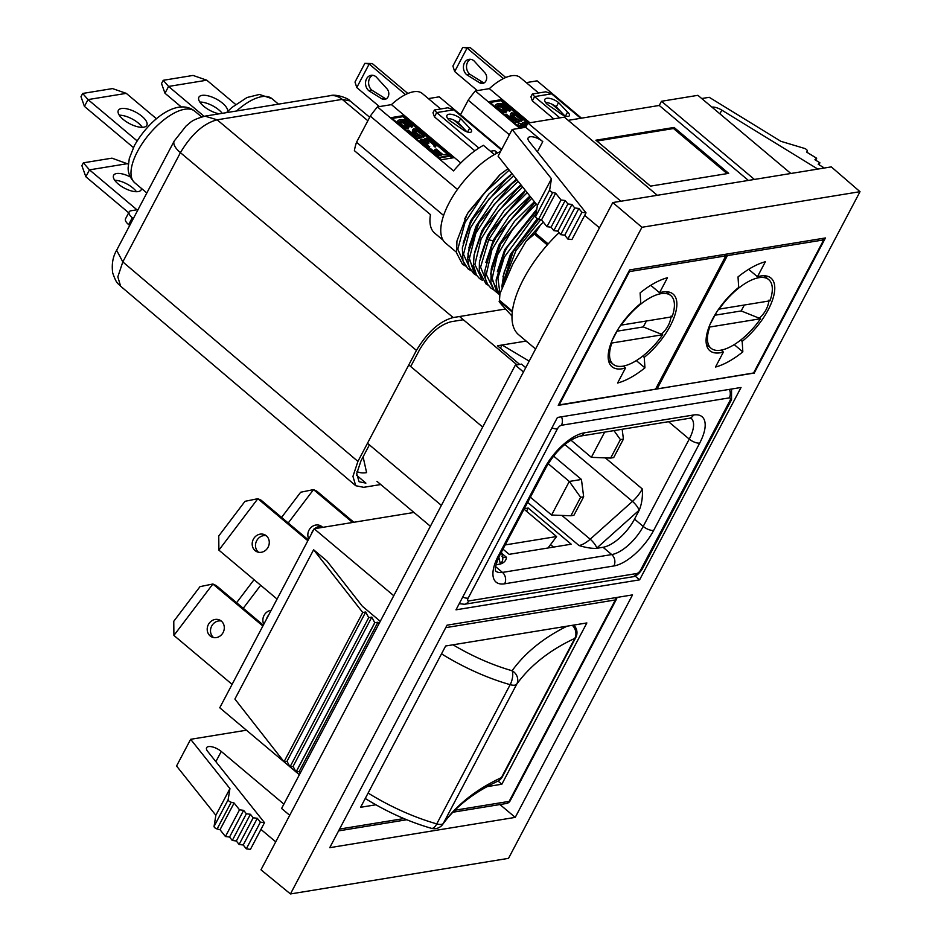 <?xml version="1.0" encoding="UTF-8"?>
<svg xmlns="http://www.w3.org/2000/svg" width="941" height="941" viewBox="0 0 941 941"><rect width="100%" height="100%" fill="white"/><g stroke="black" fill="none" stroke-linecap="round" stroke-linejoin="round"><path stroke-width="1.41" d="M744.319 305.025L741.202 310.942L760.551 318.74L709.761 327.033A44.827 19.373 130.1 0 0 711.031 348.241A44.827 19.373 130.1 0 0 720.771 350.193A44.827 19.373 130.1 0 0 760.551 318.74M741.202 310.942L715.207 315.176M709.173 326.539L709.761 327.033M759.599 317.94C765.104 312.859 768.256 306.895 769.044 300.026M716.56 312.283L710.055 324.398M758.999 277.677A44.827 19.373 130.1 0 0 719.206 309.119L769.997 300.826A44.827 19.373 130.1 0 0 768.738 279.618A44.827 19.373 130.1 0 0 758.999 277.677M529.912 122.753L489.344 88.642A39.557 17.091 -49.9 0 1 511.563 75.762A39.557 17.091 -49.9 0 1 520.161 77.48L538.593 92.983M748.636 269.326L757.458 276.748L765.362 261.751A65.929 28.489 130.1 0 0 738.015 276.913L738.697 287.405A47.473 20.514 130.1 0 0 712.678 318.928A47.473 20.514 -49.9 0 0 709.879 350.722A47.473 20.514 -49.9 0 0 723.394 352.04L721.124 350.123M723.394 352.04L715.489 367.037A65.929 28.489 130.1 0 0 742.837 351.863L734.227 344.618M742.837 351.863L742.167 341.371L740.649 340.101M497.954 105.098L497.695 106.709L500.071 108.933L503.506 110.462L505.329 110.156L504.611 108.191L501.776 106.039L498.401 105.027L497.424 106.098M505.482 109.615L505.105 110.332M505.164 108.885L504.599 109.944L501.224 107.109L497.448 106.157M504.611 108.191L504.047 109.25M502.788 106.662L502.223 107.721M501.776 106.039L501.224 107.109M500.541 105.463L499.989 106.521M499.342 105.133L498.789 106.192M498.401 105.027L497.848 106.086M509.081 108.768L505.635 105.404L500.189 104.475L504.188 106.698L507.175 110.121L505.529 111.697L502.188 110.932L496.307 106.674L495.813 104.663L497.754 103.569L504.529 104.028L509.081 106.933L510.775 109.274L510.222 110.403L509.081 108.768L508.516 109.826L506.082 107.098L502.47 105.545M508.763 108.039L508.199 109.097M508.211 107.345L507.646 108.403M506.646 106.027L506.082 107.098M505.635 105.404L505.07 106.474M504.4 104.827L503.847 105.898M503.2 104.498L502.635 105.568M502.259 104.392L501.812 105.239M507.046 110.92L504.964 112.755L501.094 111.744M506.434 111.544L505.87 112.614M505.529 111.697L504.964 112.755M503.87 111.438L503.306 112.508M502.188 110.932L501.624 112.003M500.2 109.956L499.824 110.673M496.307 106.674L495.919 107.392M495.684 105.474L495.813 104.663M510.645 110.073L509.657 111.473L508.363 110.379M510.222 110.403L509.657 111.473M514.021 121.801L505.176 114.367L506.305 114.179L513.857 120.519L517.479 119.93L511.339 115.449L510.716 114.237L511.457 112.814L515.715 113.426L520.785 116.778L522.478 119.107L521.961 120.495L518.091 115.649L512.986 113.873L512.41 114.743L513.551 116.39L519.914 120.836L513.715 122.354M519.914 120.836L519.35 121.895L514.174 122.742M515.503 118.942L514.939 120.013L510.775 116.508L510.163 115.308L510.845 113.438M513.974 117.884L513.41 118.954M512.41 116.578L511.857 117.637M511.339 115.449L510.775 116.508M510.716 114.237L510.163 115.308M522.349 119.919L521.396 121.565L519.832 120.26L520.397 119.189M521.961 120.495L521.396 121.565M520.455 117.872L519.903 118.942L516.256 115.884L512.492 114.931M520.185 119.589L519.903 118.942M519.644 116.966L519.079 118.025M518.091 115.649L517.526 116.719M516.821 114.814L516.256 115.884M515.586 114.226L515.021 115.296M514.386 113.908L513.821 114.967M513.445 113.802L512.88 114.861M512.986 113.873L512.457 114.873M521.408 127.976L518.926 125.694L518.209 123.73L520.479 123.353L523.396 124.447L522.714 122.73L524.266 122.212L527.807 123.318M527.478 123.941L526.689 124.882L524.455 124.459M527.254 123.812L526.278 123.447L525.713 124.518M526.278 123.447L525.007 124.377M525.56 123.306L524.302 124.118M524.655 123.459L524.596 124.765L526.207 126.353M525.878 126.988L525.019 126.27L524.455 127.329L520.208 125.471M525.019 126.27L523.008 125.024L522.443 126.094M523.008 125.024L522.032 124.671L521.467 125.729M522.032 124.671L520.608 124.377L520.126 125.294M520.608 124.377L520.314 125.729L522.514 127.8M518.926 125.694L518.55 126.412M518.338 124.753L517.797 125.788M518.209 123.73L517.773 125.765M522.549 123.271L522.208 123.918M522.714 122.73L522.126 123.883M527.63 123.224L522.267 118.719M516.362 113.755L510.563 108.874M505.188 104.345L500.835 100.699L490.049 102.451M529.065 122.883L501.4 99.628L500.835 100.699M501.4 99.628L489.085 101.64L520.561 128.117M581.491 118.166L537.099 80.844L526.266 82.62M519.726 128.247L475.346 90.924L489.344 88.642M509.375 134.775L468.206 100.146A59.33 25.642 -49.9 0 1 475.346 90.924M460.502 114.743L468.206 100.146M742.167 341.371A47.473 20.514 130.1 0 0 768.174 309.86A47.473 20.514 -49.9 0 0 770.973 278.065A47.473 20.514 -49.9 0 0 757.458 276.748M823.74 239.884L727.393 255.611L657.112 388.904L753.47 373.177L823.74 239.884L822.105 238.496M725.746 254.235L727.393 255.611M656.136 388.08L657.112 388.904M532.347 94.006L534.606 96.605L551.591 93.829L545.78 91.806L532.347 94.006L530.889 96.77L532.347 100.875L553.743 118.86M559.871 117.86L534.606 96.605L532.347 100.875M551.591 93.829L580.691 118.295M558.554 102.569A9.622 3.905 27.8 0 0 544.863 99.381A9.622 3.905 27.8 0 0 547.321 104.404L560.271 113.32A6.234 2.529 27.8 0 0 569.423 115.625A6.234 2.529 27.8 0 0 567.564 112.132L558.554 102.569L556.296 106.839A9.622 3.905 27.8 0 0 545.568 102.475M564.8 115.849L556.296 106.839M567.564 112.132L565.482 116.061M484.156 82.879A6.234 5.023 80.7 0 1 482.698 82.267L469.806 74.221L466.724 74.727A8.563 6.905 80.7 0 1 463.525 65.717A8.563 6.905 80.7 0 1 468.994 59.342A8.563 6.905 80.7 0 1 474.029 60.871L484.886 72.798A6.234 5.023 80.7 0 1 486.556 79.209A6.234 5.023 80.7 0 1 482.662 83.431A6.234 5.023 80.7 0 1 479.616 82.773L466.724 74.727M469.806 74.221A8.563 6.905 80.7 0 1 466.524 66.176A8.563 6.905 80.7 0 1 470.571 59.307M454.679 71.563L467.077 48.05L462.749 47.379L452.903 66.046L454.679 71.563L477.322 90.607M462.749 47.379L470.159 47.556L467.077 48.05L503.388 78.597M470.159 47.556L505.776 77.503M646.408 321.01L643.291 326.927L662.652 334.725L611.862 343.018A44.827 19.373 130.1 0 0 613.12 364.226A44.827 19.373 130.1 0 0 622.86 366.178A44.827 19.373 130.1 0 0 662.652 334.725M643.291 326.927L617.296 331.161M611.274 342.524L611.862 343.018M661.688 333.926C667.204 328.844 670.345 322.881 671.133 316.011M618.649 328.268L612.144 340.383M661.088 293.663A44.827 19.373 130.1 0 0 621.307 325.104L672.097 316.811A44.827 19.373 130.1 0 0 670.827 295.603A44.827 19.373 130.1 0 0 661.088 293.663M460.808 162.958L391.444 104.627A39.557 17.091 -49.9 0 1 413.664 91.748A39.557 17.091 -49.9 0 1 422.25 93.465L440.694 108.968M502.953 276.783L510.398 254.482L537.323 218.583M497.33 271.714L504.705 249.694L536.782 209.208M491.59 267.209L498.895 245.166M485.885 262.41L493.331 240.131L509.34 215.889L529.877 196.057M480.204 257.575L487.65 235.344L504.2 210.478L525.372 190.4M474.57 252.564L481.957 230.557L499.071 205.032L520.891 184.777M468.889 247.836L476.052 226.216M463.16 243.213L470.582 220.994L488.814 194.164L511.928 173.544M456.503 252.294L445.575 243.107A59.965 25.913 -49.9 0 1 449.104 202.938A59.965 25.913 -49.9 0 1 500.553 151.525M650.737 285.311L659.559 292.733L667.463 277.736A65.929 28.489 130.1 0 0 640.115 292.898L640.786 303.402A47.473 20.514 130.1 0 0 614.767 334.914A47.473 20.514 -49.9 0 0 611.968 366.708A47.473 20.514 -49.9 0 0 625.494 368.025L623.213 366.108M625.494 368.025L617.59 383.022A65.929 28.489 130.1 0 0 644.938 367.849L636.316 360.603M644.938 367.849L644.256 357.357L642.75 356.086M500.941 173.909L508.022 168.639L499.53 175.073L468.43 211.984L464.725 218.83M538.593 219.112L513.104 251.718L501.835 286.864M540.781 219.688L515.939 250.635L503.717 282.1M536.005 214.03L504.282 257.175L497.907 278.136L499.965 293.545M536.288 204.091L513.621 227.722L497.354 255.234L491.967 279.418L499.024 293.898M531.724 198.363L508.611 222.005L491.896 249.859L486.274 274.431L493.355 289.146M499.024 244.907L514.504 221.311L534.394 201.727M527.195 192.693L504.435 215.324L488.65 239.837L480.58 267.138L487.626 284.347M524.443 192.458L490.355 232.615L484.556 244.307M536.488 211.019L507.458 246.848L504.776 251.847L496.13 280.006L496.766 288.181L499.718 294.933M534.794 202.856L500.671 244.06L490.602 273.737L496.848 292.18M530.548 196.904L496.072 237.355L491.202 246.895M513.668 175.72L488.979 198.986L470.347 228.028L463.501 254.27L470.606 269.996M510.622 175.626L505.964 179.261L473.241 218.336L470.253 223.934L462.337 247.848L462.972 260.88L467.9 268.726L471.123 270.796M521.502 185.542L517.279 188.847L484.756 227.651L481.145 234.509L474.099 254.811L473.441 265.209L476.428 275.031L479.487 278.512L482.498 280.383M522.667 187L498.754 210.525L481.098 238.99L474.876 264.386L481.992 279.606M510.987 184.577L516.997 179.907L511.457 184.201L478.969 223.041L467.9 253.905L474.146 273.09M518.173 181.378L493.919 204.726L475.77 233.439L469.183 259.269L476.252 274.76M476.275 225.781L493.919 199.598L516.397 179.143M509.187 170.098L484.121 193.223L464.995 222.546L457.796 249.224L464.901 265.233M500.177 174.532L467.618 213.419M523.102 193.54L490.873 231.698M517.279 188.847L484.756 227.651M511.457 184.201L478.969 223.041M505.964 179.261L473.241 218.336M536.511 210.937L507.458 246.848M534.335 203.232L501.671 242.272M528.795 198.316L496.53 236.52M538.475 219.077L513.104 251.718M400.043 121.083L399.796 122.695L402.16 124.918L405.606 126.447L407.418 126.141L406.7 124.177L403.877 122.024L400.501 121.013L399.513 122.083M407.582 125.6L407.206 126.317M407.253 124.871L406.688 125.929L403.313 123.095L399.549 122.142M406.7 124.177L406.136 125.235M404.877 122.648L404.324 123.706M403.877 122.024L403.313 123.095M402.642 121.448L402.078 122.506M401.442 121.118L400.878 122.189M400.501 121.013L399.937 122.071M411.182 124.753L407.735 121.401L402.278 120.46L406.277 122.683L409.264 126.106L407.618 127.682L404.277 126.917L398.396 122.659L397.902 120.648L399.843 119.554L406.63 120.013L411.17 122.918L412.864 125.259L412.323 126.388L411.182 124.753L410.617 125.812L408.182 123.083L404.559 121.53M410.852 124.024L410.288 125.082M410.3 123.33L409.735 124.388M408.735 122.012L408.182 123.083M407.735 121.401L407.171 122.459M406.5 120.813L405.936 121.883M405.3 120.483L404.736 121.554M404.359 120.377L403.912 121.224M409.147 126.906L407.053 128.752L403.183 127.729M408.523 127.529L407.971 128.599M407.618 127.682L407.053 128.752M405.959 127.423L405.406 128.494M404.277 126.917L403.713 127.988M402.301 125.941L401.913 126.659M398.396 122.659L398.019 123.377M397.772 121.46L397.902 120.648M412.734 126.059L411.758 127.458L410.452 126.365M412.323 126.388L411.758 127.458M416.11 137.786L407.265 130.352L408.406 130.164L415.946 136.504L419.58 135.916L413.44 131.434L412.817 130.223L413.558 128.799L417.804 129.411L422.874 132.763L424.567 135.092L424.05 136.492L420.18 131.634L416.475 129.893L414.663 130.187L415.64 132.375L422.015 136.821L415.816 138.339M422.015 136.821L421.45 137.892L416.275 138.727M417.592 134.928L417.028 135.998L412.876 132.493L412.252 131.293L412.946 129.423M416.063 133.869L415.51 134.939M414.51 132.563L413.946 133.622M413.44 131.434L412.876 132.493M412.817 130.223L412.252 131.293M424.438 135.904L423.485 137.551L421.933 136.245L422.497 135.175M424.05 136.492L423.485 137.551M422.556 133.857L421.991 134.928L418.357 131.869L414.581 130.917M422.286 135.575L421.991 134.928M421.744 132.952L421.18 134.01M420.18 131.634L419.615 132.705M418.91 130.799L418.357 131.869M417.675 130.211L417.122 131.281M416.475 129.893L415.922 130.952M415.534 129.787L414.981 130.846M415.087 129.858L414.558 130.858M434.554 144.173L428.378 139.433L426.367 140.021L429.061 142.985L422.25 140.432L422.415 141.715L424.52 143.726L429.79 146.772L426.673 145.984L422.615 143.255L420.298 139.715L422.568 139.339L425.485 140.432L424.803 138.715L426.355 138.198L432.495 140.856L436.306 145.196L435.154 147.137L433.86 146.043L434.554 144.173L433.989 145.243L429.531 141.268L426.555 140.444M436.142 145.737L435.154 147.137M435.718 146.067L434.424 144.973M434.26 143.702L433.695 144.761M433.178 142.573L432.625 143.632M431.625 141.256L431.06 142.326M430.096 140.197L429.531 141.268M429.343 139.797L428.79 140.868M428.378 139.433L427.814 140.503M427.661 139.292L427.096 140.362M426.755 139.444L426.402 140.103M429.061 142.985L427.59 144.196L422.297 141.456M428.155 143.126L427.59 144.196M427.12 142.256L426.555 143.314M425.109 141.021L424.544 142.079M424.132 140.656L423.568 141.715M422.697 140.362L422.215 141.279M429.79 146.772L429.225 147.843L426.202 147.078M428.625 146.702L428.061 147.772M426.673 145.984L426.132 147.019M425.179 145.185L424.803 145.902M421.015 141.679L420.639 142.397M420.427 140.738L419.886 141.773M420.298 139.715L419.862 141.75M424.65 139.268L424.309 139.903M424.803 138.715L424.215 139.868M438.988 157.029L429.637 149.149L430.99 148.937L438.8 155.488L441.741 155.006L434.989 149.325L436.342 149.101L443.105 154.783L448.092 153.971L449.657 155.289L438.694 157.582M449.657 155.289L449.092 156.347L439.153 157.97M434.989 149.325L434.424 150.395L440.212 155.265M452.056 157.982L449.41 155.759M447.41 154.089L435.977 144.467M429.731 139.209L424.367 134.704M418.463 129.74L412.664 124.859M407.277 120.33L402.936 116.684L392.15 118.437M403.501 115.614L391.174 117.625L441.27 159.747L453.586 157.735L403.501 115.614L402.936 116.684M501.682 149.372L439.2 96.829L428.355 98.605M494.413 154.583L483.392 145.326A59.33 25.642 -49.9 0 0 453.527 170.897L377.447 106.909L391.444 104.627M457.455 189.423L370.295 116.131A59.33 25.642 -49.9 0 1 377.447 106.909M443.623 215.489L356.521 142.256L370.295 116.131M443.117 240.226L434.695 233.133A59.33 25.642 -49.9 0 1 430.472 214.63L354.381 150.654A59.33 25.642 -49.9 0 1 356.521 142.256M644.256 357.357A47.473 20.514 130.1 0 0 670.274 325.845A47.473 20.514 -49.9 0 0 673.074 294.051A47.473 20.514 -49.9 0 0 659.559 292.733M725.84 255.87L629.482 271.596L559.201 404.889L655.559 389.162L725.84 255.87L724.205 254.482M434.436 109.991L436.695 112.591L453.691 109.815L447.869 107.792L434.436 109.991L432.978 112.755L434.448 116.86L474.84 150.831M478.863 148.055L436.695 112.591L434.448 116.86M453.691 109.815L501.388 149.925M497.495 152.936L494.684 150.572L496.707 153.336M494.684 150.572L490.461 151.254M460.643 118.554A9.622 3.905 27.8 0 0 446.963 115.367A9.622 3.905 27.8 0 0 449.41 120.389L462.372 129.305A6.234 2.529 27.8 0 0 471.523 131.611A6.234 2.529 27.8 0 0 469.653 128.117L460.643 118.554L458.396 122.824A9.622 3.905 27.8 0 0 447.657 118.46M466.889 131.834L458.396 122.824M469.653 128.117L467.583 132.046M386.245 98.864A6.234 5.023 80.7 0 1 384.798 98.252L371.895 90.207L368.813 90.712A8.563 6.905 80.7 0 1 365.626 81.702A8.563 6.905 80.7 0 1 371.083 75.327A8.563 6.905 80.7 0 1 376.118 76.856L386.974 88.783A6.234 5.023 80.7 0 1 388.657 95.194A6.234 5.023 80.7 0 1 384.751 99.417A6.234 5.023 80.7 0 1 381.717 98.758L368.813 90.712M371.895 90.207A8.563 6.905 80.7 0 1 368.613 82.161A8.563 6.905 80.7 0 1 372.66 75.292M356.768 87.548L369.166 64.047L364.837 63.365L355.004 82.032L356.768 87.548L379.411 106.592M364.837 63.365L372.248 63.541L369.166 64.047L405.489 94.582M372.248 63.541L407.865 93.488M371.813 617.12L293.098 766.409L290.004 766.915L368.719 617.625L371.813 617.12L374.741 622.695L377.906 622.248L299.191 771.526L296.097 772.032L374.812 622.754M293.098 766.409L296.027 771.973L374.741 622.695M378.835 624.024L377.906 622.248M300.132 773.314L299.191 771.526M290.004 766.915L368.719 617.625M380.27 621.307L362.344 606.239L326.821 560.871L313.612 549.767L362.732 612.485L365.72 612.003L287.017 761.281L284.029 761.775L362.732 612.485M368.649 617.567L365.72 612.003M487.003 786.652L501.835 784.229L586.866 622.942L445.646 645.997L360.603 807.296L375.882 804.79M501.835 784.229L498.06 781.065M299.379 774.725L296.168 772.02M295.968 771.855L290.075 766.903M289.875 766.739L219.759 707.773L314.141 528.76L413.969 512.457M393.761 595.724L314.141 528.76M284.029 761.775L234.897 699.057L313.612 549.767M289.934 766.856L287.017 761.281M453.033 644.797A108.65 44.027 27.8 0 0 512.092 670.733A10.386 4.376 105.9 0 1 510.163 684.672A10.386 4.211 27.8 0 0 516.727 684.178A10.386 9.481 -144.1 0 0 512.092 670.733A716.383 290.287 -152.2 0 1 567.094 626.165M572.293 625.318A10.386 9.069 65 0 1 574.798 638.398A10.386 4.211 27.8 0 0 575.774 637.528A10.386 10.386 0 0 0 574.775 626.283A10.386 7.046 142 0 0 573.469 625.13M368.107 793.051A119.037 48.238 27.8 0 0 436.765 823.881A10.386 4.376 105.9 0 1 431.425 828.327C408.9 821.811 386.892 811.883 365.39 798.568A10.386 1.682 -58 0 1 365.273 798.427M221.358 621.119A9.339 8.375 114.9 0 1 222.829 633.022A9.339 8.375 114.9 0 1 211.831 636.998A9.339 8.375 114.9 0 1 210.137 635.928A9.339 8.375 114.9 0 1 208.679 624.024A9.339 8.375 114.9 0 1 219.676 620.037A9.339 8.375 114.9 0 1 221.358 621.119M213.572 637.563A9.339 8.375 114.9 0 1 213.442 637.457A9.339 8.375 114.9 0 1 211.502 626.447A9.339 8.375 114.9 0 1 221.229 621.013M232.098 684.366L173.909 635.434L173.767 621.272L200.021 586.631L212.878 584.008L216.183 585.537L263.315 625.165M262.857 626.024L212.878 584.008L173.909 635.434M266.338 535.805A9.339 8.375 114.9 0 1 267.797 547.721A9.339 8.375 114.9 0 1 256.799 551.697A9.339 8.375 114.9 0 1 255.117 550.626A9.339 8.375 114.9 0 1 253.658 538.711A9.339 8.375 114.9 0 1 264.656 534.735A9.339 8.375 114.9 0 1 266.338 535.805M258.54 552.261A9.339 8.375 114.9 0 1 258.41 552.144A9.339 8.375 114.9 0 1 256.47 541.146A9.339 8.375 114.9 0 1 266.209 535.7M277.077 599.064L218.888 550.132L218.747 535.97L245.001 501.318L257.858 498.695L261.151 500.224L308.283 539.863M307.836 540.722L257.858 498.695L218.888 550.132M268.62 615.085A9.339 8.375 -65.1 0 0 266.526 619.072M271.137 610.321A9.339 8.375 -65.1 0 0 263.786 624.259M254.046 579.703L236.603 602.711M243.249 608.298L260.681 585.278M322.681 527.372A9.339 8.375 -65.1 0 0 321.998 526.725A9.339 8.375 -65.1 0 0 320.316 525.643A9.339 8.375 -65.1 0 0 310.365 528.172A9.339 8.375 -65.1 0 0 308.766 538.958M321.869 526.619A9.339 8.375 -65.1 0 0 314.706 528.666M313.6 529.783A9.339 8.375 -65.1 0 0 311.495 533.77M288.228 522.984L313.518 489.614L300.661 492.237L281.582 517.409M352.604 522.478L313.518 489.614L316.811 491.143L353.851 522.279M691.176 418.298A31.147 13.456 -49.9 0 1 689.247 439.094L643.209 526.407A31.147 13.456 -49.9 0 1 611.721 554.578L603.052 547.286A31.147 13.456 130.1 0 0 634.54 519.114L639.327 510.022C641.868 503.529 642.856 496.495 642.28 488.932L605.345 457.879M524.313 508.681L528.195 508.046L526.501 511.257M505.199 544.933L556.578 536.546L548.003 547.991M528.195 508.046L571.199 544.204L509.163 554.331L502.976 549.144M529.183 361.121L502.106 345.006L497.483 345.759L519.691 364.426M527.442 342.124L525.772 341.136L502.106 345.006L500.412 348.205M502.565 556.849A20.761 8.975 130.1 0 0 506.517 557.354C506.117 560.589 504.07 562.824 500.365 564.047L496.048 564.753M357.004 471.512A51.908 22.431 130.1 0 0 366.602 472.629L363.108 456.844M441.388 505.399L367.484 443.258M430.378 526.266L376.941 481.322M553.52 547.097L550.544 544.592M556.578 536.546L524.043 509.187M603.052 547.286L596.476 548.356C591.536 548.544 585.714 547.603 579.009 545.521A20.761 8.975 130.1 0 0 590.183 539.205A8.198 2.317 48.2 0 1 596.759 548.097L639.045 510.281A28.971 12.515 130.1 0 0 639.327 510.022M570.846 440.082L591.36 457.338L604.651 432.131M591.36 457.338L610.65 458.079L620.39 439.6L613.967 430.613M610.65 458.079L613.685 457.585L623.424 439.106L620.39 439.6M622.166 429.272L623.424 439.106M548.191 463.701L569.293 481.451L581.444 479.463L583.655 496.813L573.916 515.28L570.881 515.774L580.621 497.307L583.655 496.813M553.579 456.044L581.444 479.463M570.881 515.774L551.591 515.033L569.293 481.451L580.621 497.307M551.591 515.033L530.371 497.189M128.282 164.099L111.967 158.159L83.361 162.828L81.879 165.64L85.843 176.755L89.477 169.862L136.951 209.784L131.187 210.725A10.386 4.211 27.8 0 0 129.164 211.913A10.386 4.211 27.8 0 0 132.281 217.747L133.316 218.618M129.164 211.913L125.529 218.794A10.386 4.211 27.8 0 0 128.646 224.628L129.682 225.499M85.843 176.755L128.705 212.795M83.361 162.828L89.477 169.862L127.717 163.616M141.491 188.447A15.574 6.316 -152.2 0 1 141.185 189.823A15.574 6.316 -152.2 0 1 138.151 191.599A15.574 6.316 -152.2 0 1 121.189 186.212A15.574 6.316 -152.2 0 1 113.626 175.297A15.574 6.316 -152.2 0 1 116.66 173.52A15.574 6.316 -152.2 0 1 130.211 176.908M114.743 180.284A15.574 6.316 -152.2 0 1 136.433 191.717M380.752 484.533L363.673 487.32L355.745 485.721L352.946 476.393L357.921 461.408L416.44 350.405C427.473 332.032 439.718 321.081 453.186 317.552L505.552 309.001M410.711 366.531L419.474 349.911C428.625 334.431 439.118 325.045 450.974 321.751L463.348 319.728M356.627 475.264L365.884 483.121L359.074 481.745L356.698 473.652L360.956 460.914L369.413 444.87M156.418 118.707L126.27 93.359L112.52 88.583L82.69 93.453L80.985 96.7L84.443 106.404L88.031 99.593L137.104 140.868M84.443 106.404L133.399 147.561M82.69 93.453L88.031 99.593L126.27 93.359M123.177 119.401A16.091 6.516 27.8 0 0 146.82 125.376A16.091 6.516 27.8 0 0 141.997 116.331A16.091 6.516 27.8 0 0 118.354 110.368A16.091 6.516 27.8 0 0 123.177 119.401M142.291 127.329A16.091 6.516 27.8 0 0 138.409 123.13A16.091 6.516 27.8 0 0 119.295 115.202M206.808 80.208L168.568 86.443L163.24 80.303L193.07 75.433L206.808 80.208L235.638 104.439M163.24 80.303L161.523 83.549L164.981 93.253L168.568 86.443L204.079 116.308M181.425 107.074L164.981 93.253M199.845 102.051A16.091 6.516 -152.2 0 1 218.959 109.979A16.091 6.516 -152.2 0 1 222.229 113.332M219.182 113.826A16.091 6.516 -152.2 0 1 203.726 106.251A16.091 6.516 -152.2 0 1 198.892 97.217A16.091 6.516 -152.2 0 1 222.535 103.181A16.091 6.516 -152.2 0 1 227.64 111.438M701.715 98.534L709.232 97.311L780.877 141.315L804.332 148.36A2.6 1.047 -152.2 0 1 806.413 149.478A2.6 1.047 -152.2 0 1 807.213 150.866L806.778 152.183L816.67 158.253L815.659 160.17M525.737 367.672L521.526 364.132L515.327 365.143L523.467 371.977M515.327 365.143L281.594 808.46L289.722 815.306M275.725 841.842L260.939 829.409M215.854 815.294L176.555 766.009L190.635 739.308L229.933 788.593L215.854 815.294L214.054 826.469A2.6 1.047 27.8 0 0 217.112 828.95L220.018 829.715L225.44 836.514L229.557 837.043L232.298 840.466L236.332 840.983L239.108 844.477L243.225 844.994L246.307 848.853L250.424 849.37L264.492 822.669L207.679 751.4A9.963 4.035 -152.2 0 1 206.608 747.742A9.963 4.035 -152.2 0 1 221.253 751.436L215.865 761.669M229.933 788.593L228.134 799.768A2.6 1.047 27.8 0 0 231.192 802.25L234.097 803.014L220.018 829.715M234.097 803.014L239.52 809.813L225.44 836.514M239.52 809.813L243.637 810.342L229.557 837.043M243.637 810.342L246.366 813.765L232.298 840.466M246.366 813.765L250.412 814.283L236.332 840.983M250.412 814.283L253.188 817.776L239.108 844.477M253.188 817.776L257.305 818.294L243.225 844.994M257.305 818.294L260.375 822.152L246.307 848.853M260.375 822.152L264.492 822.669M283.888 804.108L221.253 751.436M190.635 739.308L246.424 730.204M727.122 173.614L673.509 128.529L596.9 141.044M674.085 127.447L595.9 140.209L650.513 186.13L728.687 173.356L674.085 127.447L673.509 128.529M525.725 127.27L542.769 141.609A9.963 4.035 27.8 0 0 528.136 137.915A9.963 4.035 27.8 0 0 529.207 141.573L586.031 212.842L581.914 212.325L578.844 208.467L574.728 207.949L571.94 204.456L567.905 203.938L565.165 200.515L561.048 199.986L555.625 193.187L552.72 192.423A2.6 1.047 -152.2 0 1 549.662 189.941L551.461 178.766L537.382 205.467L498.095 156.182L512.175 129.482L525.725 127.27L527.936 123.071L564.353 117.131L657.312 195.293M555.625 193.187L541.545 219.888L538.64 219.124A2.6 1.047 -152.2 0 1 535.594 216.642L537.382 205.467M561.048 199.986L546.968 226.687L541.545 219.888M565.165 200.515L551.085 227.216L546.968 226.687M567.905 203.938L553.826 230.639L551.085 227.216M571.94 204.456L557.86 231.157L553.826 230.639M574.728 207.949L560.648 234.65L557.86 231.157M578.844 208.467L564.765 235.168L560.648 234.65M581.914 212.325L567.835 239.026L564.765 235.168M586.031 212.842L571.952 239.543L567.835 239.026M599.464 227.816L584.69 215.395M620.895 201.233L527.936 123.071M748.389 180.425L659.253 105.463L661.476 101.275L697.893 95.323L790.84 173.485M568.176 120.342L659.253 105.463M754.423 179.437L661.476 101.275M816.67 158.253L814.93 159.735L819.917 162.793L818.929 164.675M819.917 162.793L818.211 164.24L823.293 167.357L822.81 168.274M823.293 167.357L822.093 168.392M817.811 169.086L721.818 110.132A9.963 4.035 27.8 0 0 711.89 107.098M551.461 178.766L512.175 129.482M515.233 817.388L632.54 594.888L447.046 625.177L329.738 847.676L515.233 817.388L499.953 804.543M753.565 372.989L558.225 405.359L629.635 269.926L825.445 237.955L754.035 373.389M635.069 576.021L639.609 579.844L455.997 609.827L557.425 417.463L741.038 387.48L639.609 579.844M641.938 227.287L290.451 893.95L508.528 858.345L860.015 191.682L641.938 227.287L612.779 202.562L260.975 869.813L290.451 893.95M612.779 202.562L831.291 166.886L860.015 191.682M559.083 232.686A83.055 35.887 130.1 0 0 548.191 243.942L535.288 233.086A83.055 35.887 130.1 0 0 534.406 234.086L547.309 244.931A83.055 35.887 130.1 0 0 512.386 311.165L499.483 300.32A83.055 35.887 130.1 0 0 499.389 301.191L512.28 312.036A83.055 35.887 130.1 0 0 518.632 334.725L535.582 348.982M534.406 234.086L526.148 241.131L512.916 263.821L499.953 293.627L499.483 300.32M499.953 293.627L499.389 301.191C498.248 300.838 500.906 304.096 507.364 310.977L512.01 316.058M543.392 222.194L540.64 224.723L535.288 233.086M482.698 82.267L479.616 82.773M493.037 240.743L488.65 239.837L487.156 238.591L479.428 261.821L479.263 271.337L486.026 283.935L488.156 285.158M384.798 98.252L381.717 98.758M615.99 597.594A5.187 4.187 80.7 0 1 615.367 599.946L445.752 627.647M454.868 810.236L509.163 801.379A5.187 4.187 80.7 0 1 506.411 803.485A5.187 5.187 0 0 0 510.175 800.779A5.187 2.105 -152.2 0 1 509.163 801.379L615.367 599.946A5.187 2.105 27.8 0 0 616.367 599.358A5.187 5.187 0 0 0 616.943 597.429M339.548 829.068L403.889 818.564M575.774 637.528L502.388 776.737A10.386 4.211 -152.2 0 1 501.4 777.619L574.798 638.398A706.009 286.076 27.8 0 0 516.727 684.178L443.329 823.387A706.009 286.076 -152.2 0 1 501.4 777.619A10.386 9.069 65 0 1 497.589 781.301C473.558 792.593 455.256 806.966 442.67 824.434A10.386 9.481 -144.1 0 0 443.329 823.387A10.386 4.211 -152.2 0 1 436.765 823.881L510.163 684.672A119.037 48.238 -152.2 0 1 441.505 653.842M653.666 530.395A39.346 16.997 -49.9 0 1 613.885 565.964L504.623 583.808A39.346 16.997 -49.9 0 1 498.401 555.743L544.439 468.418A39.346 16.997 -49.9 0 1 584.22 432.836L693.482 415.005A39.346 16.997 -49.9 0 1 699.704 443.07L653.666 530.395A8.198 3.329 -152.2 0 1 643.209 526.407L634.54 519.114M561.906 515.433L590.183 539.205L632.47 501.388A20.761 8.975 130.1 0 0 642.28 488.932M639.045 510.281A8.198 2.317 48.2 0 0 632.47 501.388L564.8 444.481M699.704 443.07A8.198 3.329 -152.2 0 1 689.247 439.094L668.557 421.697M613.885 565.964A8.198 6.611 -99.3 0 0 611.721 554.578L502.459 572.41A31.147 13.456 -49.9 0 1 495.789 571.14M504.623 583.808A8.198 6.611 -99.3 0 0 502.459 572.41L495.66 566.694M502 556.46L502.659 557.307A8.198 7.022 167.5 0 1 500.318 563.847A28.971 12.515 130.1 0 0 500.365 564.047M506.517 557.354L501.8 553.39M498.824 557.131L500.318 563.847M459.526 316.517L517.021 364.861M408.794 364.92L482.686 427.061M468.806 600.934L636.692 573.528A3.94 1.706 130.1 0 0 640.68 569.952L729.922 400.69A3.94 1.706 130.1 0 0 729.299 397.878L561.412 425.285A3.94 1.706 130.1 0 0 557.425 428.849L468.183 598.123A3.94 1.706 130.1 0 0 468.806 600.934A8.198 6.611 80.7 0 1 464.466 604.275L632.352 576.857C635.634 576.692 638.939 574.081 642.28 569.023L731.522 399.749L731.557 389.033M636.692 573.528A8.198 6.611 80.7 0 1 632.352 576.857M468.183 598.123A8.198 3.329 -152.2 0 1 462.701 597.112M557.425 428.849A8.198 3.329 -152.2 0 1 551.944 427.849M561.412 425.285A8.198 6.611 -99.3 0 0 561.448 416.804M729.299 397.878A8.198 6.611 -99.3 0 0 729.346 389.398M729.922 400.69A8.198 3.329 27.8 0 0 731.522 399.749M640.68 569.952A8.198 3.329 27.8 0 0 642.28 569.023M527.654 502.341L579.009 545.521M693.482 415.005A8.198 6.611 80.7 0 1 689.141 418.333L691.082 418.227M584.22 432.836A8.198 6.611 80.7 0 1 579.879 436.177L689.141 418.333M544.439 468.418A8.198 3.329 27.8 0 0 546.039 467.489C555.908 450.692 567.188 440.247 579.879 436.177M498.401 555.743A8.198 3.329 27.8 0 0 499.989 554.802L546.039 467.489M128.646 224.628L132.281 217.747M146.843 192.952L134.728 182.766A46.721 20.184 -49.9 0 1 137.492 151.466A46.721 20.184 -49.9 0 1 194.869 111.25L201.597 116.907M236.509 111.003A46.721 20.184 -49.9 0 1 271.961 98.664L259.41 94.453L247.013 97.511L231.921 107.462L226.44 112.638M453.186 317.552L217.136 119.813L342.218 99.381L350.076 100.934L369.695 117.272M367.86 120.754L342.218 99.381A20.761 16.726 80.7 0 0 330.068 95.723L330.068 95.723C336.019 93.606 349.005 98.605 350.076 100.934M355.745 485.721L120.624 286.205C118.201 283.112 116.931 285.194 112.685 272.866C111.532 264.268 112.838 256.74 116.625 250.271L174.214 141.032L186.294 125.741C191.141 122.471 189.976 120.448 204.985 116.143L217.136 119.813C203.632 123.342 191.388 134.292 180.413 152.665L416.44 350.405M357.921 461.408L122.812 261.904L180.413 152.665A20.761 8.41 27.8 0 1 174.214 141.032M120.624 286.205L117.825 276.877L122.812 261.904L116.625 250.271M228.134 799.768L214.054 826.469M231.192 802.25L217.112 828.95M549.662 189.941L535.594 216.642M552.72 192.423L538.64 219.124M542.769 141.609L537.382 151.83M721.818 110.132L719.877 113.814M706.42 344.371L711.031 348.241M764.127 275.737L768.738 279.618M561.012 111.838L551.861 104.145M608.509 360.356L613.12 364.226M666.216 291.722L670.827 295.603M513.61 250.835L504.223 271.949L501.765 287.04M499.565 294.721L494.107 290.251L490.884 282.594L491.249 268.879L500.671 244.06M492.272 244.578L484.756 271.055L485.827 280.289L487.567 284.253L490.837 288.028L493.872 289.922M479.275 222.499L469.712 244.589L467.642 258.293L469.077 266.832L473.546 273.49L476.805 275.607M465.442 266.044L462.431 264.174L456.597 252.988L456.938 241.037L467.195 214.172M491.261 231.016L490.343 232.615M496.977 235.756L496.072 237.355M463.101 127.823L453.95 120.13M510.175 800.779L616.367 599.358M338.584 830.891L406.759 819.752M452.915 812.224L506.411 803.485M574.775 626.283L573.81 625.071M431.425 828.327A10.386 10.386 0 0 0 442.67 824.434M497.589 781.301A10.386 10.386 0 0 0 502.388 776.737M501.482 551.979L502.659 557.307M459.255 603.663L464.466 604.275M495.695 571.058L495.813 571.187C496.836 571.599 492.237 571.552 499.989 554.802M134.728 182.766C127.094 174.955 128.282 167.91 128.129 167.71L129.305 158.441L134.375 145.643C149.325 119.131 177.825 97.335 194.869 111.25M278.477 104.145L271.961 98.664M204.985 116.143L330.068 95.723M540.64 224.723L526.148 241.119"/></g></svg>
